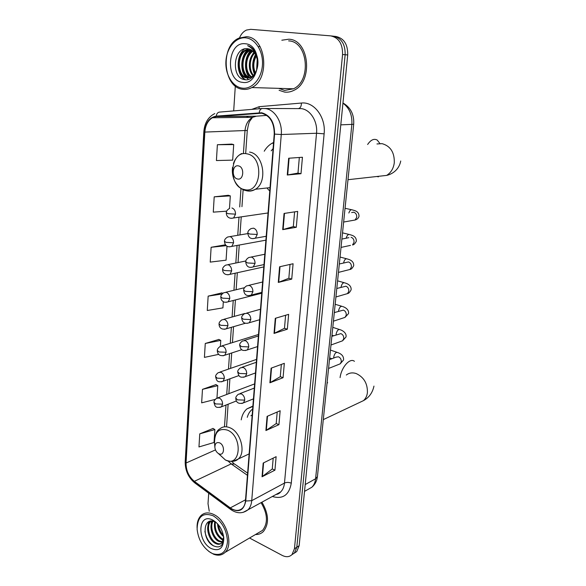 <?xml version="1.0" encoding="UTF-8"?>
<svg xmlns="http://www.w3.org/2000/svg" width="586" height="586" viewBox="0 0 586 586"><rect width="100%" height="100%" fill="white"/><g stroke="black" fill="none" stroke-linecap="round" stroke-linejoin="round"><path stroke-width="0.88" d="M252.888 406.076L246.94 408.882C243.944 411.482 242.033 415.144 241.212 419.869M273.567 142.486L272.058 143.255C268.908 145.064 266.293 147.723 264.227 151.225M267.392 188.538L269.765 191.014M294.245 553.191L296.743 551.521L299.153 545.72L347.71 54.952C347.894 44.353 343.938 38.185 335.829 36.457L333.874 36.237M249.548 538.014L282.196 555.396C286.136 557.359 289.418 557.088 292.033 554.568L294.443 548.738L342.561 54.513L345.147 54.732C345.322 44.089 341.352 37.9 333.229 36.164C341.352 37.9 345.322 44.089 345.147 54.732L296.802 547.229L345.147 54.732L347.71 54.952M291.887 554.715L294.399 553.045L296.802 547.229L294.399 553.045L291.887 554.715M288.766 39.211L281.822 40.214L288.766 39.211C309.342 39.599 313.444 81.732 293.967 90.303C313.444 81.732 309.342 39.599 288.766 39.211M279.083 90.288L284.51 92.061C287.733 92.478 290.89 91.892 293.967 90.303C290.89 91.892 287.733 92.478 284.51 92.061L279.083 90.288M261.656 113.223C270.036 115.669 274.233 122.606 274.233 134.04L245.446 500.862C245.175 504.026 244.164 506.494 242.414 508.26C239.007 511.226 234.964 511.109 230.291 507.886L194.347 481.333C188.809 476.667 186.04 470.565 186.048 463.021L204.844 132.077C205.393 125.323 207.898 120.555 212.359 117.771L216.256 116.57L261.656 113.223M261.693 112.761L216.227 116.123C209.429 117.412 205.532 122.708 204.529 132.018L185.769 462.881C185.769 470.617 188.604 476.872 194.281 481.648L230.217 508.216C238.619 513.058 243.798 510.662 245.754 501.015L274.585 134.099C274.585 122.379 270.285 115.266 261.693 112.761M273.201 458.12L272.256 468.99L262.037 476.777L274.937 470.17L276.123 456.67L263.187 463.057L262.037 476.777M272.256 468.932L274.937 470.17M277.207 412.017L276.204 423.583L265.905 430.542L278.936 424.674L280.159 410.742L267.091 416.375L265.905 430.542M276.204 423.524L278.936 424.674M281.346 364.419L280.276 376.71L269.897 382.79L283.067 377.714L284.327 363.335L271.12 368.155L269.897 382.79M280.276 376.659L283.067 377.714M299.336 157.488L297.974 173.119L287.265 175.009L300.999 173.705L302.442 157.26L288.671 158.242L287.265 175.009M297.974 173.097L300.999 173.705M294.604 211.868L293.322 226.592L282.701 229.639L296.289 227.295L297.681 211.407L284.056 213.451L282.701 229.639M293.33 226.562L296.289 227.295M290.033 264.433L288.832 278.291L278.284 282.423L291.733 279.104L293.081 263.744L279.595 266.776L278.284 282.423M288.832 278.255L291.733 279.104M285.616 315.253L284.481 328.307L274.021 333.441L287.33 329.215L288.634 314.36L275.288 318.315L274.021 333.441M284.488 328.263L287.33 329.215M255.481 534.527C258.58 534.63 261.224 533.626 263.4 531.509C269.311 523.803 268.827 514.025 261.927 502.18C268.827 514.025 269.311 523.803 263.4 531.509C261.224 533.626 258.58 534.63 255.481 534.527M342.561 54.513C342.737 43.818 338.752 37.607 330.614 35.863L250.742 29.329L246.486 30.054C243.446 31.439 241.124 34.032 239.528 37.834M235.316 85.996L233.689 110.915M208.704 493.2L208.015 503.689L209.253 511.226M215.934 384.621L202.47 389.353L201.65 402.846L215.201 399.403M213.07 428.439L199.76 433.852L198.962 446.942L214.029 442.496L214.879 429.575L212.945 428.366M225.075 244.86L211.128 247.285L210.228 262.103L226.071 260.184L226.994 246.127M228.313 195.285L214.205 196.845L213.275 212.147L226.716 211.158M231.66 144.105L217.384 144.727L216.417 160.542L232.679 160.139L233.704 144.574L231.529 144.068M218.886 339.455L205.268 343.469L204.419 357.387L218.732 354.362M221.933 292.89L208.155 296.135L207.276 310.492L222.922 307.877L223.332 301.622M222.848 293.286L221.801 292.832M208.155 296.135L222.079 293.996M225.72 245.095L224.943 244.809M211.128 247.285L226.313 245.659M229.485 208.44L230.313 195.885L228.181 195.248M214.205 196.845L230.313 195.885M217.384 144.727L233.704 144.574M220.387 346.26L220.768 340.393L218.761 339.389M205.268 343.469L220.768 340.393M216.966 398.033L217.78 385.661L215.809 384.548M202.47 389.353L217.78 385.661M199.76 433.852L214.879 429.575M242.194 88.127C251.834 89.57 261.473 78.978 262.418 65.258C263.51 51.553 255.459 38.566 245.585 37.826C235.726 36.881 226.665 47.935 225.932 61.149C225.053 74.356 232.532 86.889 242.194 88.127M242.868 89.299C245.944 89.702 248.94 89.123 251.855 87.556C270.461 79.029 266.147 37.05 246.428 36.713L238.773 38.178C219.713 46.301 223.244 87.878 242.868 89.299M278.819 88.361L284.642 90.434L293.461 88.794C311.737 80.78 307.914 41.284 288.634 40.888M256.851 69.353L257.371 59.809M257.393 66.877L257.635 62.409M254.903 73.572C251.958 67.463 252.295 61.332 255.914 55.165M255.379 72.803C253.013 67.265 253.32 61.677 256.302 56.029M253.027 75.77C247.636 70.591 248.208 57.772 254.317 52.557M253.496 75.323C248.698 70.115 249.248 58.344 254.72 53.114M251.167 77.081C243.424 72.701 243.966 55.362 252.647 50.821M251.628 76.817C244.472 72.144 245.029 55.992 253.064 51.194M249.306 77.777C239.784 75.345 239.425 54.315 249.79 50.088L250.918 49.649M249.775 77.652C240.582 74.634 240.612 54.293 250.713 50.162L251.35 49.898M257.598 64.563C257.569 55.553 254.339 50.279 247.907 48.733C232.942 46.294 230.847 78.348 244.604 79.63C254.258 81.945 261.861 64.541 255.76 53.033C253.745 49.092 251.028 46.624 247.614 45.649C254.441 49.151 257.767 55.458 257.598 64.563C257.225 70.459 255.159 74.59 251.401 76.956L246.853 77.894C236.532 77.242 234.949 54.322 246.061 49.788L249.145 48.96M252.332 76.993L247.783 77.938C237.469 77.279 235.887 54.388 246.999 49.861L249.592 49.092M245.19 43.752C227.287 41.328 224.878 81.029 242.582 82.362C260.514 85.842 263.575 44.602 245.19 43.752M245.439 79.733C242.67 77.887 240.692 75.074 239.498 71.316M248.435 79.41L246.75 77.887M246.552 77.667L243.131 71.287M243.857 56.205L248.64 49.275M247.439 56.703L251.709 50.118M250.991 57.194L253.87 52.029M254.5 57.699L255.774 54.872M244.919 79.681C236.202 74.7 235.762 55.926 244.465 48.931M245.9 77.425C239.769 70.774 240.663 55.641 247.871 49.51M249.541 77.557C243.49 70.979 244.34 56.08 251.416 49.935M258.69 46.594L260.096 46.594M254.463 74.195C251.797 67.639 252.156 61.061 255.547 54.447M256.639 70.012L257.232 59.076M237.52 178.979C243.776 180.678 244.75 166.871 238.414 165.889C232.159 164.314 231.265 177.946 237.52 178.979M273.091 148.617L271.193 150.822M218.842 453.747C224.46 456.684 225.273 445.192 219.589 442.84C216.432 441.947 214.864 443.514 214.879 447.528C215.289 450.275 216.505 452.297 218.541 453.593L218.842 453.747M252.654 409.028L251.929 409.592C249.724 411.482 248.171 414.06 247.263 417.327M252.192 414.873L250.896 415.796M210.828 552.737L212.865 553.719C221.552 556.158 226.43 552.107 227.507 541.567C226.797 530.132 222.065 521.562 213.319 515.856C202.881 512.039 197.482 516.493 197.108 529.231C198.324 539.662 202.903 547.5 210.828 552.737M208.784 551.404L213.575 554.217C218.146 555.946 221.977 555.33 225.068 552.386C233.689 544.753 226.614 520.536 214.051 514.633C208.902 512.083 204.595 512.362 201.115 515.468C198.324 518.258 196.969 522.316 197.057 527.649M258.382 532.828L262.572 530.367C268.161 523.056 267.663 513.819 261.063 502.656M223.662 536.717C219.918 533.399 217.875 529.092 217.545 523.796M223.413 535.304C220.658 532.381 219.01 528.902 218.461 524.866M223.325 540.197L221.493 539.34C215.868 534.981 213.612 529.136 214.718 521.804M223.486 539.479L222.314 538.871C216.974 534.82 214.652 529.231 215.355 522.111M222.306 542.38L218.204 541.208C212.359 537.831 208.77 526.499 212.476 521.152M222.607 541.918L219.032 540.739C213.421 537.465 209.766 526.836 212.989 521.24M223.691 536.915L221.852 542.914C219.97 544.665 217.648 544.724 214.879 543.09C208.257 539.369 205.071 525.825 210.264 521.577L211.099 521.13C205.906 525.378 209.092 538.908 215.714 542.621C217.684 543.83 219.53 544.108 221.244 543.449M213.026 520.2L212.095 519.745C197.709 512.889 196.911 541.281 211.114 548.496C219.457 551.785 223.676 548.166 223.779 537.662C222.563 529.715 218.981 523.891 213.026 520.2M215.509 522.192L214.776 521.826C202.683 516.134 201.862 539.376 212.886 545.507C219.069 548.584 222.702 546.504 223.779 539.274M215.113 521.628L215.641 521.972M213.553 545.903C208.931 542.614 206.045 537.736 204.888 531.268M208.111 525.246L208.902 521.65M211.421 523.532L211.839 521.086M207.649 527.927L208.484 521.877M210.975 526.257L211.487 521.079M307.482 489.713L311.869 487.23C313.95 485.149 315.187 482.337 315.583 478.777L351.849 124.584C352.413 115.12 349.446 107.978 342.942 103.151M340.796 124.855L353.695 124.305L317.466 476.293M299.153 545.72L294.443 548.738M304.53 491.383L311.869 487.23C314.272 485.208 315.935 482.63 316.858 479.495L317.429 476.601L315.583 478.777L305.203 484.556M251.76 109.392L259.202 106.681L301.409 103.048C314.089 101.429 326.05 117.383 324.124 133.842L291.279 483.179C288.817 482.212 286.554 482.168 284.481 483.062L316.535 133.249C317.824 121.507 310.441 109.663 301.336 108.622L264.726 108.491M291.279 483.179C289.125 495.06 282.811 499.499 272.336 496.488M276.138 494.408L280.679 491.925C282.833 489.779 284.1 486.82 284.481 483.062L251.731 500.664C251.379 504.575 250.127 507.63 247.959 509.827L243.087 512.391M259.21 112.666C259.657 110.043 260.763 108.652 262.521 108.483L265.546 108.586C274.841 109.677 282.481 122.159 281.273 134.516L274.585 134.099M214.806 113.567C208.235 116.907 204.58 122.943 203.84 131.66L204.529 132.018M185.769 462.881L185.205 461.614L203.833 131.711M194.281 481.648L195.131 483.157M262.125 108.52L219.582 112.094C217.794 112.263 216.674 113.603 216.227 116.123M230.217 508.216L230.994 509.695M245.754 501.015L251.731 500.664L281.273 134.516L316.535 133.249L324.124 133.842M331.258 35.936L333.229 36.164M247.614 116.277L246.64 117.398M259.202 106.681L259.041 108.776M301.409 103.048C301.402 106.154 300.479 107.978 298.648 108.505M186.048 463.021L215.487 449.902M228.02 460.992L231.162 463.892L247.453 475.327M194.347 481.333L231.162 463.892L234.722 464.105L247.622 473.129M230.291 507.886L245.534 499.785M259.232 113.135L260.777 113.127M216.256 116.57L256.368 116.189L252.515 117.332C248.105 119.969 245.593 124.488 244.977 130.898L243.417 153.407M266.769 115.383L256.895 116.153M204.844 132.077L247.285 130.451M240.993 188.443L239.711 206.953M238.993 217.252L237.748 235.294M237.044 245.453L235.828 263.033M235.118 273.23L233.939 290.268M233.228 300.515L232.085 317.011M231.367 327.332L230.261 343.286M229.544 353.688L228.474 369.099M227.749 379.589L226.716 394.466M225.984 405.058L224.475 426.82M274.446 333.28L275.706 318.191M278.716 282.291L280.02 266.681M283.126 229.544L284.481 213.385M287.704 174.95L289.103 158.205M270.314 382.592L271.538 368.008M266.315 430.314L267.502 416.199M262.447 476.521L263.59 462.859M376.959 143.951L382.101 143.658C390.525 146.082 394.59 152.477 394.283 162.835C393.462 168.57 390.921 172.753 386.643 175.404L347.996 179.704M367.627 144.486C370.828 139.79 374.044 138.325 377.267 140.105L380.116 143.768M244.384 189.549C261.568 194.486 264.506 156.389 246.896 153.832C229.741 149.848 227.405 186.634 244.384 189.549M245.673 190.516L246.801 190.831C249.819 191.483 252.669 190.963 255.364 189.263C267.963 182.29 263.568 153.788 249.563 152.089M378.366 176.847L376.937 176.481M346.319 375.018C349.168 372.821 352.479 372.337 356.244 373.575C363.906 377.201 367.627 383.552 367.407 392.62C366.968 396.026 365.649 398.7 363.452 400.641L358.859 402.816M340.085 377.633C341.338 367.202 350.069 357.445 354.435 361.328M218.314 453.454L225.354 459.937C240.795 468.141 243.241 436.438 227.456 430.117C218.79 427.809 214.491 432.116 214.557 443.038L214.952 445.463M233.36 461.233L238.238 459.014C246.215 452.597 240.714 431.889 229.939 427.765C226.035 426.147 222.665 426.513 219.831 428.864C216.937 430.344 215.143 434.167 214.447 440.335M257.225 234.481C257.217 231.221 255.994 229.119 253.555 228.166L251.02 228.613C248.83 229.961 247.753 231.411 247.805 232.957L249.614 234.026L257.225 234.481L255.371 238.202C249.892 239.696 248.318 236.751 247.797 233.06M352.882 220.402L355.087 220.014L356.706 217.347C356.881 214.703 355.9 212.989 353.746 212.213L351.637 212.564M348.86 213.018C349.761 210.337 350.941 209.305 352.384 209.913C354.017 210.52 359.13 210.909 359.006 216.359C358.449 218.226 357.145 219.442 355.087 220.014L343.638 222.043M252.742 238.649L266.212 236.268M255.049 263.37C255.035 260.162 253.826 258.06 251.416 257.056L248.801 257.503C246.691 258.858 245.666 260.279 245.717 261.759L247.504 262.953L255.049 263.37L253.32 266.901C247.797 268.52 246.245 265.517 245.71 261.876M346.18 238.209C347.037 235.228 348.252 234.034 349.835 234.627C351.131 235.125 356.596 235.821 356.325 241.249C354.948 243.761 353.68 244.992 352.523 244.933L354.025 242.399C354.2 239.791 353.226 238.084 351.095 237.279M350.465 245.38L341.023 247.417M250.859 267.406L263.986 264.586M252.903 291.725C252.896 288.568 251.694 286.466 249.306 285.419L246.625 285.858C244.567 287.279 243.578 288.671 243.666 290.033L245.431 291.352L252.903 291.725L251.299 295.08C245.651 296.809 244.201 293.703 243.659 290.165M348.077 269.948L349.989 269.465L351.388 267.055C351.556 264.484 350.589 262.784 348.487 261.935L339.316 263.986M343.572 262.96C344.37 259.723 345.615 258.389 347.322 258.953C348.157 259.283 354.134 260.345 353.68 265.744C352.376 268.22 351.139 269.457 349.989 269.465L338.452 272.395M248.999 295.637L261.803 292.399M250.801 319.56C250.786 316.462 249.599 314.36 247.241 313.261L244.494 313.693C242.479 315.187 241.527 316.55 241.659 317.795L243.395 319.224L250.801 319.56L249.306 322.754C243.527 324.593 242.201 321.362 241.644 317.934M345.718 294.128L347.483 293.608L348.795 291.323C348.963 288.788 348.003 287.089 345.916 286.21L336.796 288.488M341.03 287.308L341.067 286.964C341.872 283.697 343.132 282.342 344.846 282.899C345.213 283.045 351.703 284.466 351.087 289.85C349.835 292.297 348.633 293.549 347.483 293.608L335.925 296.977M247.175 323.34L259.664 319.722M248.735 346.897C248.72 343.843 247.548 341.741 245.212 340.598L242.414 341.015C240.458 342.524 239.549 343.872 239.681 345.051L241.395 346.597L248.735 346.897L247.343 349.93C241.74 351.505 240.648 349.586 239.667 345.205M343.389 317.92L345.015 317.385L346.238 315.202C346.399 312.712 345.454 311.012 343.389 310.104L334.313 312.594M338.547 311.261L338.605 310.58C339.426 307.298 340.693 305.929 342.414 306.471C342.29 306.375 349.395 308.317 348.531 313.591L345.015 317.385L333.434 321.179M245.373 350.545L257.554 346.575M246.713 373.736C246.691 370.733 245.534 368.638 243.219 367.451L240.37 367.847C238.451 369.429 237.572 370.755 237.74 371.824L239.425 373.472L246.713 373.736L245.402 376.622C239.711 378.226 238.795 376.461 237.726 371.993M341.081 341.338L342.583 340.796L343.726 338.715C343.887 336.261 342.942 334.562 340.898 333.624L331.874 336.32M336.122 334.826L336.181 333.83C337.016 330.533 338.29 329.149 340.012 329.676C339.426 329.376 347.029 331.669 346.011 336.965L342.583 340.796L330.98 345.007M243.593 377.259L255.481 372.952M244.721 400.106C244.699 397.147 243.549 395.052 241.264 393.829L238.377 394.202C236.51 395.806 235.66 397.11 235.836 398.121L237.498 399.872L244.721 400.106L243.498 402.853C236.253 405.116 235.821 399.527 235.821 398.297M338.796 364.397L340.18 363.847L341.25 361.87C341.404 359.445 340.473 357.753 338.444 356.786L335.961 357.167L329.471 359.665M333.756 358.017L333.793 356.72C334.643 353.409 335.925 352.01 337.639 352.53C341.916 354.039 343.879 356.522 343.528 359.98L340.18 363.847L328.563 368.469M241.835 403.49L253.452 398.883M231.096 218.336L233.609 217.97L235.521 214.161C235.499 210.938 234.305 208.872 231.946 207.979M235.521 214.161L228.005 213.685L226.306 212.747C226.255 211.143 227.368 209.685 229.646 208.374M233.572 242.794C233.55 239.623 232.371 237.557 230.034 236.612L227.646 237.008C225.456 238.334 224.394 239.762 224.445 241.307L226.123 242.355L233.572 242.794L231.792 246.42C226.218 247.79 224.987 244.838 224.438 241.41M229.419 246.838L265.905 240.165M231.66 270.908C231.631 267.78 230.466 265.722 228.159 264.733L225.698 265.121C223.552 266.513 222.526 267.919 222.621 269.34L224.27 270.512L231.66 270.908L229.998 274.358C223.347 276.065 222.416 270.593 222.614 269.465M227.771 274.827L263.803 266.916M229.778 298.508C229.749 295.439 228.591 293.381 226.313 292.341L223.786 292.729C221.684 294.187 220.695 295.571 220.827 296.875L222.453 298.157L229.778 298.508L228.225 301.797C225.383 302.544 223.508 302.317 222.599 301.116C221.508 300.442 220.915 299.072 220.819 297.007M226.145 302.31L261.744 293.212M227.932 325.626C227.903 322.6 226.76 320.549 224.497 319.465L221.918 319.839C219.882 321.311 218.93 322.674 219.069 323.919L220.673 325.303L227.932 325.626L226.482 328.753C219.501 330.585 219.01 325.208 219.054 324.065M224.548 329.295L245.556 323.201M226.123 352.259C226.086 349.285 224.958 347.234 222.717 346.106L220.08 346.465C218.08 348.011 217.164 349.351 217.34 350.487L218.922 351.974L226.123 352.259L224.76 355.241C217.772 357.189 217.267 351.732 217.325 350.648M222.966 355.805L241.857 349.674M224.335 378.431C224.306 375.494 223.185 373.45 220.973 372.278L218.292 372.623C216.344 374.19 215.465 375.516 215.641 376.593L217.201 378.175L224.335 378.431L223.068 381.274C217.347 382.761 216.688 380.966 215.626 376.761M221.405 381.845L238.934 375.567M222.585 404.142C222.555 401.256 221.442 399.213 219.252 398.004L216.534 398.326C214.637 399.916 213.78 401.22 213.971 402.245L215.509 403.922L222.585 404.142L221.398 406.852C215.575 408.369 215.091 406.691 213.956 402.428M219.867 407.438L236.407 400.971M252.859 406.464L246.94 408.882M273.515 143.182L272.058 143.255M342.957 102.968C350.699 107.465 354.274 114.578 353.695 124.305M296.743 551.521L292.033 554.568M276.109 494.423C277.837 494.313 279.354 493.478 280.679 491.925L247.959 509.827C242.538 513.885 236.729 513.732 230.554 509.366L194.669 482.813C188.333 477.495 185.176 470.507 185.191 461.841M248.266 116.27L247.424 117.39M212.359 117.771L252.515 117.332L249.973 120.884C249.211 121.419 248.31 124.628 247.277 130.531L245.688 153.268M243.139 189.637L241.952 206.66M241.234 216.923L239.974 234.92M239.264 245.051L238.033 262.572M237.323 272.746L236.136 289.733M235.418 299.951L234.268 316.403M233.55 326.695L232.437 342.612M231.712 352.977L230.635 368.352M229.902 378.82L228.862 393.653M228.122 404.215L226.599 426.015M231.638 461.424L233.96 463.555M293.461 88.794L251.855 87.556M250.713 50.162L249.79 50.088M246.999 49.861L246.061 49.788M270.029 187.645L255.364 189.263C252.061 190.97 248.654 191.336 245.146 190.377C244.106 190.304 242.23 189.293 239.535 187.352C236.81 184.7 234.935 181.99 233.909 179.228C232.466 175.375 232.019 171.39 232.561 167.274M241.732 153.503C237.777 155.524 235.001 158.894 233.404 163.619M400.729 160.996C398.941 170.482 391.258 174.423 386.643 175.404M327.691 382.826L327.105 382.614M323.296 419.62L363.452 400.641C369.041 397.601 372.55 392.752 373.963 386.093M249.138 453.879L238.238 459.014C235.286 461.797 231.009 462.12 225.412 459.988L218.541 453.593M214.835 446.972L214.557 443.038M351.395 209.693L345.051 208.286M341.88 239.081L348.86 237.667M264.799 254.258L251.226 257.012M348.897 234.4L342.524 232.854M262.623 282.005L248.874 285.316M346.436 258.719L340.034 257.042M260.484 309.247L246.581 313.107M344.011 282.657L337.58 280.841M335.024 312.375L334.357 312.162M258.382 335.998L244.333 340.415M341.623 306.229L335.17 304.281M333.529 335.734L331.984 335.229M256.324 362.273L242.135 367.232M339.272 329.442L332.797 327.354M331.903 358.727L329.647 357.943M254.295 388.086L239.996 393.58M336.95 352.296L330.453 350.076M268.036 212.96L233.609 217.97C228.284 219.303 226.328 215.816 226.299 212.843M247.783 233.594L230.012 236.605M245.856 260.96L227.903 264.667M244.494 287.704L225.837 292.231M244.809 313.481L223.823 319.311M258.507 334.474L221.845 345.916M256.551 359.394L219.918 372.059M254.624 383.903L218.029 397.755M212.865 553.719L213.575 554.217M262.572 530.367L225.068 552.386M214.776 521.826L212.095 519.745"/></g></svg>
